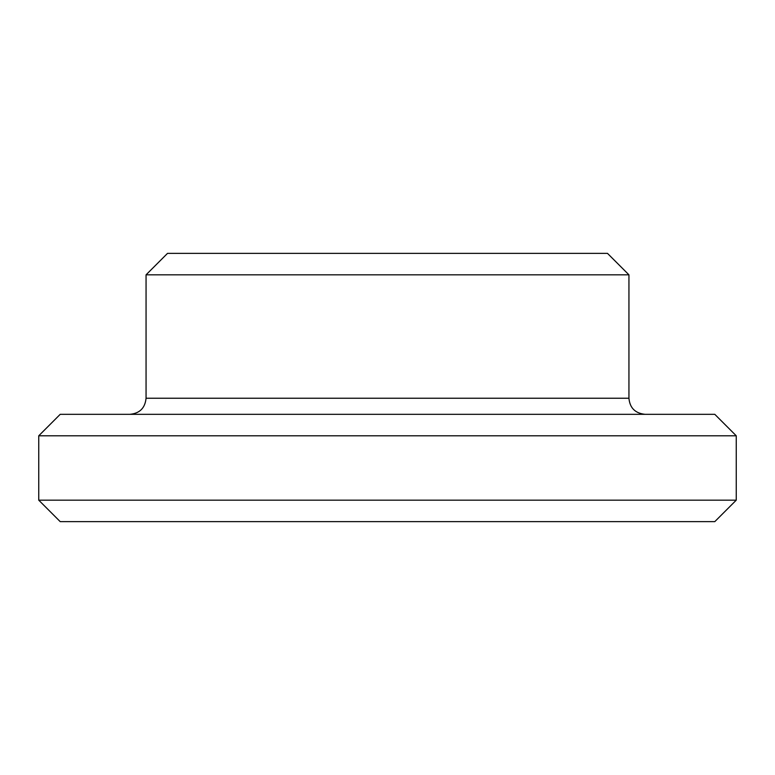 <?xml version="1.0" encoding="UTF-8"?>
<svg xmlns="http://www.w3.org/2000/svg" width="775" height="775" viewBox="0 0 775 775"><rect width="100%" height="100%" fill="white"/><g stroke="black" fill="none" stroke-linecap="round" stroke-linejoin="round"><path stroke-width="1.16" d="M736.25 500.175L38.75 500.175L60.208 521.633L714.792 521.633L736.25 500.175L736.25 435.792L38.75 435.792L60.208 414.325L714.792 414.325L736.25 435.792M387.5 253.367L607.484 253.367L628.942 274.825L146.058 274.825L167.516 253.367L387.5 253.367M146.058 274.825L146.058 398.234L628.942 398.234L628.942 274.825M628.942 398.234C629.804 407.921 635.171 413.278 645.042 414.325M146.058 398.234C145.099 408.008 139.742 413.375 129.958 414.325M38.75 500.175L38.75 435.792"/></g></svg>
